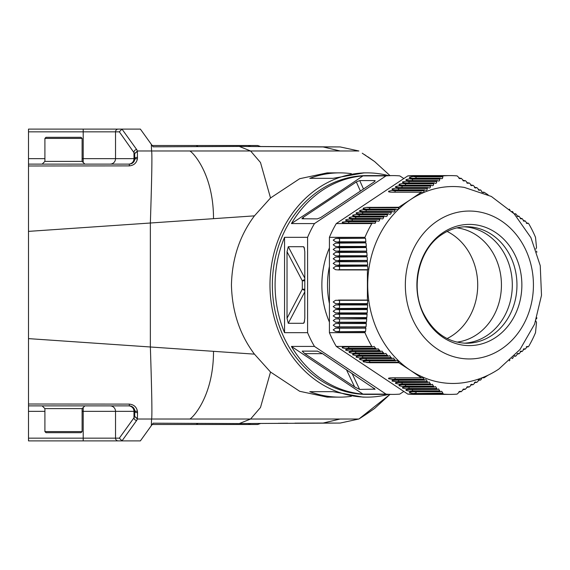 <?xml version="1.0" encoding="UTF-8"?>
<svg xmlns="http://www.w3.org/2000/svg" width="570" height="570" viewBox="0 0 570 570"><rect width="100%" height="100%" fill="white"/><g stroke="black" fill="none" stroke-linecap="round" stroke-linejoin="round"><path stroke-width="0.85" d="M63.505 137.313L81.011 137.313L82.108 138.403L44.909 138.403L46.006 137.313L63.505 137.313M44.909 138.403L44.909 161.381L82.108 161.381L82.108 138.403M129.347 164.11L28.5 164.11L28.5 165.984L129.319 165.891L129.347 164.11C132.34 163.832 134.135 162.308 134.741 159.536A2.736 1.211 9.4 0 1 137.427 158.752L137.399 150.986L189.846 150.986C192.617 152.112 213.515 173.572 213.515 218.673L28.5 231.377L28.5 440.895L83.199 440.895L83.199 438.159L115.525 438.159L115.525 411.355A5.472 5.386 90 0 0 110.131 405.89M81.111 165.934L129.319 165.891C133.843 165.421 136.543 163.041 137.427 158.752M134.741 159.536L134.812 158.645A2.736 1.304 -0.4 0 1 137.534 157.334M119.337 131.841L121.98 129.105L28.5 129.105L28.5 131.841L119.337 131.841L134.662 153.601L137.391 151.364M128.599 164.11A5.472 5.386 -90 0 0 133.986 158.645L133.986 152.204A2.736 2.615 -35.7 0 1 136.679 149.554L137.399 150.986L134.662 153.601L134.812 158.645L115.525 158.645A5.472 5.386 -90 0 1 110.131 164.11M82.108 431.597L81.011 432.687L46.006 432.687L44.909 431.597L82.108 431.597L82.108 408.619L44.909 408.619L42.173 405.89M364.066 172.874L333.03 178.332L309.781 178.332A112.133 97.114 -90 0 1 339.741 172.867A112.133 97.114 -90 0 1 351.369 173.672M351.369 396.328A112.133 97.114 -90 0 1 339.741 397.133A112.133 97.114 -90 0 1 309.781 391.668L333.03 391.668L362.99 397.133L367.094 397.133A112.133 97.114 -90 0 1 269.981 285A112.133 97.114 -90 0 1 367.094 172.867A112.133 97.114 -90 0 1 388.412 175.603M309.781 391.668L333.03 391.668M28.5 183.476L28.5 198.795M28.5 371.469L28.5 386.524M378.031 350.137L378.031 350.643M403.824 178.545L399.741 175.888A109.397 94.741 90 0 0 392.873 175.603L367.094 175.603A109.397 94.741 90 0 0 319.72 190.259A109.397 94.741 90 0 0 275.581 313.315A109.397 94.741 90 0 0 367.094 394.397L392.873 394.397A109.397 94.741 90 0 0 399.741 394.112L403.824 391.455M388.412 394.397A112.133 97.114 -90 0 1 367.094 397.133M189.846 150.986L250.593 150.986L260.497 162.514L270.522 197.968L254.441 215.859L213.515 218.673M260.654 146.526L340.176 146.939L358.886 150.986L250.593 150.986L239.3 146.433L153.109 146.811L151.321 144.331L152.176 145.514L257.69 145.514L260.697 146.54M239.3 146.433L322.634 146.946M340.126 150.986L323.133 146.946L340.176 146.939M339.741 172.867L327.194 172.867L299.692 178.702L270.522 197.968M131.364 406.275A5.472 5.472 0 0 0 129.347 405.89C132.361 406.196 134.157 407.721 134.741 410.464L134.812 411.355L133.986 411.355A5.472 5.386 90 0 0 128.599 405.89M28.5 404.016L129.319 404.109C133.843 404.579 136.543 406.959 137.427 411.248A2.736 1.211 170.6 0 1 134.741 410.464A5.472 5.472 0 0 0 132.981 407.265M137.427 411.248L137.534 412.666A2.736 1.304 -179.6 0 1 134.812 411.355L134.662 416.399L133.986 417.796L133.986 411.355L83.199 411.355L83.199 407.529M137.534 412.666L137.399 419.014L136.679 420.446A2.736 2.615 -144.3 0 1 133.986 417.796L119.337 438.159L122.094 440.895L83.199 440.895M339.3 419.014L137.399 419.014L134.662 416.399L137.391 418.636M136.679 420.446L121.98 440.895L140.377 440.895L152.176 424.486L257.69 424.486L260.654 423.474M28.5 338.623L150.359 346.988C151.855 392.901 152.261 416.912 151.577 419.014L151.321 425.669L153.109 423.189L239.3 423.567L340.176 423.061L358.886 419.014L389.994 394.397L374.59 408.462L358.886 419.014L365.741 414.582M340.126 419.014L358.886 419.014L340.126 419.014L323.133 423.054L334.227 423.068M338.829 423.068L340.176 423.061M278.203 423.303L287.658 423.204M294.911 423.139L322.634 423.054M189.846 419.014C192.617 417.888 213.515 396.428 213.515 351.327L254.441 354.141L270.522 372.032L299.692 391.298L327.194 397.133L339.741 397.133M83.199 129.105L83.199 158.645L115.525 158.645L115.525 131.841A2.736 2.693 -90 0 1 118.218 129.105L140.377 129.105L151.321 144.331L151.577 150.986C152.261 153.088 151.855 177.099 150.359 223.013L150.359 346.988L213.515 351.327M239.3 423.567L250.593 419.014L260.497 407.486L270.522 372.032M254.441 215.859C239.721 235.553 232.054 258.602 231.441 285C232.083 311.541 239.749 334.59 254.441 354.141M124.773 405.89L110.552 405.89M129.319 404.109L129.347 405.89L28.5 405.89M28.5 165.984L28.5 231.377M28.5 131.841L28.5 164.11M124.773 164.11L110.552 164.11M482.085 192.197L484.023 192.197L483.303 192.66M481.878 192.118L481.023 190.302L480.339 189.874L479.363 190.359L477.29 187.979L476.591 187.551L475.601 188.036L473.506 185.656L472.801 185.229L471.796 185.706L469.68 183.333L468.968 182.899L467.934 183.383L465.797 181.004L465.077 180.576L464.037 181.053L461.144 178.253L460.09 178.731L457.111 175.888A109.397 94.741 -90 0 0 450.236 175.603A109.397 94.741 -90 0 0 443.367 175.888L407.814 175.888A109.397 94.741 -90 0 1 414.682 175.603L450.236 175.603M509.993 210.059L509.302 209.154M511.867 211.484L512.302 211.719M514.176 213.807L515.736 213.807L514.603 214.263M513.42 213.023L512.544 211.484M517.076 216.13L518.878 216.13L518.059 216.629L515.736 213.807M520.196 218.453L521.978 218.453L521.158 218.951L518.878 216.13M523.26 220.782L525.027 220.782L524.222 221.274L521.978 218.453M526.288 223.105L528.034 223.105L527.236 223.597L525.027 220.782M536.57 318.894L536.876 317.768M514.603 355.744L515.736 356.193L518.052 353.379L518.878 353.87L519.455 353.436L521.158 351.049L521.978 351.548L522.54 351.113L524.215 348.726L525.027 349.218L525.583 348.79L527.229 346.403L528.034 346.895L528.639 346.425A109.397 94.741 -90 0 0 535.508 332.688L536.52 322.449L535.814 320.889M372.645 223.105L346.011 223.105L343.332 222.984L342.185 222.158L348.854 221.21L375.879 221.21L375.167 223.34L372.645 223.105L371.839 223.575A109.397 94.741 90 0 0 364.971 237.312L329.417 237.312L329.417 332.688A109.397 94.741 90 0 0 336.286 346.425L407.814 394.112A109.397 94.741 90 0 0 414.682 394.397L450.236 394.397A109.397 94.741 -90 0 0 457.111 394.112L460.09 391.262L461.144 391.747L464.037 388.94L465.077 389.424L467.942 386.617L468.968 387.101L469.68 386.667L471.796 384.287L472.801 384.771L473.506 384.344L475.608 381.964L476.591 382.449L477.29 382.021L479.363 379.641L480.339 380.126L481.023 379.698L481.878 377.882M483.267 377.333L484.023 377.803L482.085 377.803M480.339 380.126L478.244 380.126M476.591 382.449L474.475 382.449M472.801 384.771L470.656 384.771M468.968 387.101L466.787 387.101M465.077 389.424L462.876 389.424M461.144 391.747L458.914 391.747M450.236 394.397A109.397 94.741 -90 0 1 443.367 394.112L442.883 393.172L413.1 393.528L409.459 392.694L409.645 392.032M407.814 394.112L443.367 394.112M395.067 360.411L363.254 360.297L359.62 359.463L360.767 358.637L363.446 358.516L392.025 358.516L393.5 358.024L395.067 360.411L395.751 360.846L397.226 360.347L398.85 362.264L398.758 362.741L369.78 362.741L363.104 361.793L363.282 361.123M363.104 361.793L364.251 360.96L366.938 360.846L395.751 360.846M359.62 359.463L359.798 358.801M356.129 357.141L357.276 356.314L359.962 356.193L388.241 356.193L389.716 355.701L391.326 358.088L359.77 357.967L356.129 357.141L356.307 356.478M352.645 354.818L353.792 353.984L384.408 353.87L385.89 353.371L387.536 355.766L356.279 355.644L352.645 354.818L352.823 354.148M351.797 349.218A1.917 1.66 -90 0 1 352.346 350.643L379.884 350.643L380.532 351.548L382.014 351.049L383.695 353.436L352.794 353.322L349.154 352.488L349.339 351.825M349.154 352.488L350.308 351.661L352.987 351.548L380.532 351.548M379.884 350.643L378.081 348.726L376.606 349.218L346.817 349.339L345.669 350.165L349.303 350.999A40.071 17.349 123.7 0 1 352.346 350.643L352.346 351.113L379.812 351.113M352.346 351.113L349.303 350.999M345.897 349.488L345.669 350.165M342.185 347.843L343.332 347.016L346.011 346.895L372.645 346.895L374.134 346.403L375.879 348.79L345.819 348.669L342.185 347.843L342.363 347.18M329.417 332.688L364.971 332.688A109.397 94.741 90 0 0 371.839 346.425L336.286 346.425M367.187 257.084L367.401 260.405L366.959 260.64L338.438 260.64L335.58 260.405L333.186 258.744L335.58 257.084L338.438 256.849L366.717 256.849L335.58 257.084M366.845 252.439L367.094 255.752L366.66 255.987L338.438 255.987L335.58 255.752L333.186 254.092L335.58 252.439L366.845 252.439L338.438 252.196M366.453 247.786L366.738 251.106L366.303 251.341L338.438 251.341L335.58 251.106L333.186 249.446L335.58 247.786L338.438 247.551L365.983 247.551L338.794 247.786A1.917 1.66 90 0 1 338.794 251.106L338.438 251.341M366.018 243.141L366.339 246.454L365.904 246.689L338.438 246.689L335.58 246.454L333.186 244.794L335.58 243.141L338.438 242.898L365.548 242.898L335.58 243.141M365.541 238.488L365.89 241.801L365.463 242.043L338.438 242.043L335.58 241.801L333.186 240.148L335.58 238.488L338.438 238.253L365.071 238.253L335.58 238.488M371.839 223.575L336.286 223.575L407.814 175.888M329.417 237.312A109.397 94.741 -90 0 1 336.286 223.575M413.293 178.253L410.614 178.132L409.459 177.306L413.1 176.472L442.769 176.358L442.883 176.828L442.448 178.488L441.657 178.738L440.318 178.253L413.293 178.253M409.723 177.997L409.459 177.306M409.809 180.576L407.123 180.455L405.975 179.628L409.609 178.802L439.755 178.681L439.876 179.158L439.427 180.811L438.622 181.061L437.276 180.576L409.809 180.576M406.232 180.32L405.975 179.628M406.317 182.899L403.638 182.785L402.491 181.951L406.125 181.125L436.705 181.004L436.82 181.481L436.364 183.141L435.551 183.383L434.183 182.899L406.317 182.899M402.748 182.642L402.491 181.951M402.833 185.229L400.147 185.108L399 184.281L402.641 183.447L433.606 183.333L433.727 183.804L433.25 185.464L432.423 185.713L431.048 185.229L402.833 185.229M399.257 184.965L399 184.281M399.342 187.551L396.663 187.43L395.516 186.604L399.15 185.777L430.464 185.656L430.578 186.126L430.094 187.787L429.253 188.036L427.87 187.551L399.342 187.551M395.772 187.295L395.516 186.604M395.858 189.874L393.179 189.76L392.025 188.927L395.666 188.1L427.272 187.979L427.386 188.456L426.887 190.109L426.032 190.359L424.636 189.874L395.858 189.874M392.281 189.618L392.025 188.927M392.374 192.197L389.688 192.083L388.541 191.249L392.174 190.423L424.03 190.302L424.144 190.779L423.624 192.439L422.762 192.689L421.351 192.197L392.374 192.197M388.797 191.94L388.541 191.249M366.938 209.154L364.251 209.04L363.104 208.207L366.738 207.38L398.758 207.259L398.85 207.737L398.188 209.397L397.233 209.646L395.751 209.154L366.938 209.154M363.361 208.898L363.104 208.207M363.446 211.484L360.767 211.363L359.62 210.537L363.254 209.703L395.067 209.589L395.153 210.059L394.476 211.719L393.514 211.969L392.025 211.484L363.446 211.484M359.877 211.221L359.62 210.537M359.962 213.807L357.276 213.686L356.129 212.859L359.77 212.033L391.326 211.912L391.412 212.382L390.707 214.042L389.738 214.299L388.241 213.807L359.962 213.807M356.385 213.551L356.129 212.859M356.471 216.13L353.792 216.016L352.645 215.182L356.279 214.356L387.536 214.235L387.614 214.712L386.895 216.365L385.918 216.621L384.408 216.13L356.471 216.13M352.901 215.873L352.645 215.182M352.987 218.453L350.308 218.339L349.154 217.512L352.794 216.678L383.695 216.564L383.774 217.035L383.033 218.695L382.05 218.951L380.532 218.453L352.987 218.453M349.41 218.196L349.154 217.512M349.503 220.782L346.817 220.661L345.669 219.835L349.303 219.001L379.812 218.887L379.884 219.357L379.121 221.018L378.131 221.274L376.606 220.782L349.503 220.782M345.926 220.526L345.669 219.835M342.442 222.849L342.185 222.158M376.606 220.782L375.879 221.21M380.532 218.453L379.812 218.887M384.408 216.13L383.695 216.564M388.241 213.807L387.536 214.235M392.025 211.484L391.326 211.912M395.751 209.154L395.067 209.589M398.758 362.741L410.336 370.272A98.46 85.272 90 0 0 464.372 382.577C476.784 380.596 488.276 376.093 498.843 369.068L520.011 349.495L534.589 324.138L541.5 295.346L540.246 265.663L530.919 237.654L514.183 213.821L491.326 196.443L464.372 187.423A98.46 85.272 90 0 0 410.336 199.728L398.758 207.259M421.351 377.803L422.776 377.319L424.03 379.698L395.217 379.698L388.541 378.744L389.688 377.917L392.374 377.803L421.351 377.803L410.336 370.272A98.46 85.272 -90 0 1 367.707 285A98.46 85.272 90 0 1 410.336 199.728L421.351 192.197M424.03 190.302L424.636 189.874M427.272 187.979L427.87 187.551M430.464 185.656L431.048 185.229M433.606 183.333L434.183 182.899M436.705 181.004L437.276 180.576M439.755 178.681L440.318 178.253M442.769 176.358L443.367 175.888M304.708 353.635L302.193 351.127L317.462 351.127L322.485 353.635L375.067 389.132L359.627 389.417L354.611 386.902L304.708 353.635L322.563 353.685M362.962 394.112A109.397 94.741 -90 0 1 291.427 346.425L362.962 394.112L386.004 394.112A109.397 94.741 90 0 0 392.873 394.397M291.427 346.425L314.469 346.425L386.004 394.112M304.8 289.197L302.299 289.197L302.299 280.803A2.736 0.563 152.3 0 1 304.8 279.599M287.024 251.733L288.278 246.71L303.546 246.71L304.152 247.309L304.8 251.733L304.8 318.267L304.152 322.691L303.546 323.29L288.278 323.29L287.024 318.267L287.024 251.733L302.299 280.803L304.8 280.803M304.8 290.401A2.736 0.563 27.7 0 1 302.299 289.197L287.024 318.267M284.558 237.312L284.558 332.688A109.397 94.741 -90 0 1 284.558 237.312L307.601 237.312L307.601 332.688L284.558 332.688M356.336 181.944L359.734 180.583L374.789 180.583L375.195 180.754L374.112 181.944L320.76 217.512L317.355 218.873L301.915 218.752L302.976 217.512L356.336 181.944L360.404 191.085M327.672 199.728L291.427 223.575A109.397 94.741 -90 0 1 322.456 190.259A109.397 94.741 -90 0 1 362.962 175.888L327.672 199.728M362.962 175.888L386.004 175.888L314.469 223.575A109.397 94.741 90 0 0 307.601 237.312M291.427 223.575L314.469 223.575M307.601 332.688A109.397 94.741 90 0 0 314.469 346.425M392.873 175.603A109.397 94.741 90 0 0 386.004 175.888M447.122 231.448A58.254 50.452 -90 0 1 477.624 281.53A58.254 50.452 -90 0 1 452.487 335.452A58.254 50.452 -90 0 1 447.122 338.552M456.855 227.872A57.435 49.74 -90 0 1 500.346 273.037A57.435 49.74 -90 0 1 476.57 334.74A57.435 49.74 -90 0 1 456.855 342.128M464.215 226.81A58.254 50.452 -90 0 1 510.884 271.242A58.254 50.452 -90 0 1 487.086 335.452A58.254 50.452 -90 0 1 464.215 343.19M495.622 337.483A60.598 52.483 -90 0 1 423.93 315.303A60.598 52.483 -90 0 1 443.139 232.517A60.598 52.483 -90 0 1 514.831 254.697A60.598 52.483 -90 0 1 495.622 337.483M501.408 349.047A73.957 64.047 90 0 0 524.849 248.021A73.957 64.047 90 0 0 437.361 220.953A73.957 64.047 -90 0 0 413.92 321.979A73.957 64.047 -90 0 0 501.408 349.047M367.721 266.382L367.864 269.703L367.415 269.938L338.438 269.938L335.58 269.703L333.186 268.05L335.58 266.382L338.438 266.147L367.258 266.147L335.58 266.382M367.479 261.737L367.657 265.05L367.215 265.285L338.438 265.285L335.58 265.05L333.186 263.397L335.58 261.737L367.479 261.737L338.438 261.502M367.258 266.147L367.215 265.285M335.58 300.297L338.794 300.297A1.917 1.66 -90 0 1 338.794 303.618L335.58 303.618L333.186 301.958L335.58 300.297L367.864 300.297L367.415 300.062L367.415 269.938M365.071 238.253L364.971 237.312M365.548 242.898L365.463 242.043M365.983 247.551L365.904 246.689M366.375 252.196L366.303 251.341M366.717 256.849L366.66 255.987M367.016 261.502L366.959 260.64M367.415 300.062L338.438 300.062M367.864 300.297L367.215 304.715L367.657 304.95L367.479 308.263L366.959 309.36L367.401 309.596L367.187 312.916L366.717 313.151L338.438 313.151L335.58 312.916L333.186 311.256L335.58 309.596L338.438 309.36L366.959 309.36M338.438 303.853L367.258 303.853M367.479 308.263L338.438 308.498L335.58 308.263L333.186 306.603L335.58 304.95L338.438 304.715L367.215 304.715M338.438 308.498L367.016 308.498M338.438 317.804L335.58 317.561L333.186 315.908L335.58 314.248L338.794 314.248A1.917 1.66 -90 0 1 338.794 317.561L366.375 317.804L366.738 318.894L366.453 322.214L365.983 322.449L338.438 322.449L335.58 322.214L333.186 320.554L335.58 318.894L366.303 318.659M366.717 313.151L367.094 314.248L366.845 317.561L366.375 317.804M366.66 314.013L338.438 314.013M338.438 327.102L335.58 326.859L333.186 325.206L335.58 323.546L365.904 323.311L366.339 323.546L366.018 326.859L365.548 327.102L335.58 326.859M333.186 329.852L335.58 328.199L338.438 327.957L365.89 328.199L365.541 331.512L365.071 331.747L338.438 331.747L335.58 331.512L333.186 329.852M365.548 327.102L365.463 327.957M365.983 322.449L365.904 323.311M365.071 331.747L364.971 332.688M371.839 346.425L372.645 346.895M375.879 348.79L376.606 349.218M383.695 353.436L384.408 353.87M387.536 355.766L388.241 356.193M391.326 358.088L392.025 358.516M388.541 378.744L388.719 378.081M431.048 384.771L432.452 384.294L433.606 386.667L402.641 386.553L399 385.719L400.147 384.893L431.048 384.771L430.464 384.344L399.15 384.223L395.516 383.396L396.663 382.57L427.87 382.449L427.272 382.021L398.701 382.021L392.025 381.074L393.179 380.24L424.636 380.126L424.03 379.698M392.025 381.074L392.21 380.404M427.272 382.021L427.386 381.544L398.701 381.544A40.071 17.349 -56.3 0 0 395.666 381.9M395.516 383.396L395.694 382.734M430.464 384.344L429.281 381.964L427.87 382.449M399 385.719L399.178 385.056M409.459 392.694L410.614 391.868L413.293 391.747L440.318 391.747L439.755 391.319L409.609 391.198L405.975 390.372L407.123 389.545L437.276 389.424L436.705 388.997L406.125 388.875L402.491 388.049L402.669 387.379M402.491 388.049L403.638 387.215L434.183 387.101L435.58 386.617L436.82 388.519L409.16 388.519L409.16 388.997M436.705 388.997L436.82 388.519M405.975 390.372L406.154 389.709M439.755 391.319L438.658 388.947L437.276 389.424M442.883 393.172L441.693 391.269L440.318 391.747M442.769 393.642L416.136 393.642M434.183 387.101L433.606 386.667M427.386 381.544L426.054 379.641L424.636 380.126M484.023 377.803L488.12 375.181M512.302 358.281L511.867 358.516M512.544 358.516L513.42 356.97M515.736 356.193L514.176 356.193M518.878 353.87L517.083 353.87M521.978 351.548L520.196 351.548M525.027 349.218L523.267 349.218M528.034 346.895L526.288 346.895M509.993 359.941L509.302 360.846M536.876 252.239L536.57 251.106M535.814 249.111L536.52 247.551L535.508 237.312A109.397 94.741 -90 0 0 528.639 223.575L528.034 223.105M458.921 178.253L461.144 178.253M462.876 180.576L465.077 180.576M466.787 182.899L468.968 182.899M470.656 185.229L472.801 185.229M474.475 187.551L476.591 187.551M478.244 189.874L480.339 189.874M484.023 192.197L488.12 194.819M82.108 158.645L83.199 158.645L83.199 162.471M248.121 145.514L250.65 146.476M118.218 440.895A2.736 2.693 -90 0 1 115.525 438.159L119.337 438.159M82.108 411.355L83.199 411.355L83.199 438.159L28.5 438.159M250.629 423.531L248.121 424.486M196.28 424.486L197.783 423.517M196.28 145.514L197.783 146.483M44.909 411.355L28.5 411.355M44.909 158.645L28.5 158.645M136.679 149.554L121.98 129.105M482.683 192.439L483.759 192.439M514.397 214.042L515.494 214.042M517.339 216.365L518.636 216.365M520.446 218.695L521.735 218.695M523.509 221.018L524.792 221.018M526.53 223.34L527.799 223.34M483.759 377.561L482.683 377.561M480.068 379.891L478.558 379.891M476.328 382.214L474.796 382.214M472.53 384.536L470.977 384.536M468.69 386.859L467.115 386.859M464.799 389.189L463.203 389.189M459.249 391.512L460.859 391.512M369.232 360.846A1.917 1.66 -90 0 1 369.78 362.264L398.85 362.264M366.738 362.62A40.071 17.349 -56.3 0 1 369.78 362.264L369.78 362.741M365.741 358.516A1.917 1.66 -90 0 1 366.289 359.941L395.153 359.941M363.254 360.297A40.071 17.349 -56.3 0 1 366.289 359.941L366.289 360.411M362.256 356.193A1.917 1.66 -90 0 1 362.805 357.618L391.412 357.618M359.77 357.967A40.071 17.349 -56.3 0 1 362.805 357.618L362.805 358.088M358.772 353.87A1.917 1.66 -90 0 1 359.314 355.288L387.614 355.288M356.279 355.644A40.071 17.349 123.7 0 1 359.314 355.288L359.314 355.766M355.281 351.548A1.917 1.66 -90 0 1 355.83 352.965L383.774 352.965M352.794 353.322A40.071 17.349 -56.3 0 1 355.83 352.965L355.83 353.436M348.306 346.895A1.917 1.66 -90 0 1 348.854 348.313L348.854 348.79M375.951 348.313L348.854 348.313A40.071 17.349 -56.3 0 0 345.819 348.669M367.401 260.405L338.794 260.405A1.917 1.66 90 0 0 338.794 257.084L338.438 256.849M335.58 260.405L338.438 260.64M367.094 255.752L338.794 255.752A1.917 1.66 90 0 0 338.794 252.439L335.58 252.439M335.58 255.752L338.438 255.987M366.738 251.106L335.58 251.106M335.58 247.786L338.438 247.551M366.339 246.454L338.794 246.454A1.917 1.66 90 0 0 338.794 243.141L338.438 242.898M335.58 246.454L338.438 246.689M365.89 241.801L338.794 241.801A1.917 1.66 90 0 0 338.794 238.488L338.438 238.253M335.58 241.801L338.438 242.043M413.1 176.472A40.071 17.349 -123.7 0 0 416.136 176.828L416.136 176.358M415.587 178.253A1.917 1.66 -90 0 0 416.136 176.828L442.883 176.828M409.609 178.802A40.071 17.349 -123.7 0 0 412.651 179.158L412.651 178.681M412.103 180.576A1.917 1.66 -90 0 0 412.651 179.158L439.876 179.158M406.125 181.125A40.071 17.349 -123.7 0 0 409.16 181.481L409.16 181.004M408.612 182.899A1.917 1.66 -90 0 0 409.16 181.481L436.82 181.481M402.641 183.447A40.071 17.349 -123.7 0 0 405.676 183.804L405.676 183.333M405.128 185.229A1.917 1.66 -90 0 0 405.676 183.804L433.727 183.804M402.185 185.656L402.185 186.126L430.578 186.126M399.15 185.777A40.071 17.349 -123.7 0 0 402.185 186.126A1.917 1.66 -90 0 1 401.643 187.551M395.666 188.1A40.071 17.349 -123.7 0 0 398.701 188.456L398.701 187.979M398.152 189.874A1.917 1.66 -90 0 0 398.701 188.456L427.386 188.456M392.174 190.423A40.071 17.349 -123.7 0 0 395.217 190.779L395.217 190.302M394.668 192.197A1.917 1.66 -90 0 0 395.217 190.779L424.144 190.779M369.78 207.259L369.78 207.737A1.917 1.66 -90 0 1 369.232 209.154M398.85 207.737L369.78 207.737A40.071 17.349 -123.7 0 1 366.738 207.38M366.289 209.589L366.289 210.059L395.153 210.059M363.254 209.703A40.071 17.349 -123.7 0 0 366.289 210.059A1.917 1.66 -90 0 1 365.741 211.484M362.805 211.912L362.805 212.382A1.917 1.66 -90 0 1 362.256 213.807M391.412 212.382L362.805 212.382A40.071 17.349 -123.7 0 1 359.77 212.033M359.314 214.235L359.314 214.712L387.614 214.712M356.279 214.356A40.071 17.349 -123.7 0 0 359.314 214.712A1.917 1.66 -90 0 1 358.772 216.13M355.83 216.564L355.83 217.035A1.917 1.66 -90 0 1 355.281 218.453M383.774 217.035L355.83 217.035A40.071 17.349 -123.7 0 1 352.794 216.678M352.346 218.887L352.346 219.357L379.884 219.357M349.303 219.001A40.071 17.349 -123.7 0 0 352.346 219.357A1.917 1.66 -90 0 1 351.797 220.782M348.854 221.21L348.854 221.687L375.951 221.687M345.819 221.331A40.071 17.349 -123.7 0 0 348.854 221.687A1.917 1.66 -90 0 1 348.306 223.105M329.417 266.425A79.316 68.692 90 0 0 329.417 303.575M317.782 351.17L302.193 351.127M374.326 388.341L374.896 389.417M351.989 373.307L359.627 389.417M354.611 386.902L346.389 369.574M288.278 323.29L304.8 291.854M288.278 246.71L304.8 278.146M304.601 248.969L303.546 246.71M304.601 321.031L303.546 323.29M363.496 189.026L359.734 180.583M303.91 218.873L302.976 217.512M375.003 181.21L374.789 180.583M329.417 247.9A83.313 72.148 90 0 0 329.417 322.1M367.479 362.47A83.313 72.148 90 0 0 367.971 362.691M367.971 207.309A83.313 72.148 90 0 0 367.479 207.53M466.509 226.746A58.254 50.452 -90 0 1 515.244 269.923A58.254 50.452 -90 0 1 491.739 335.452A58.254 50.452 -90 0 1 466.509 343.254C447.785 342.627 433.414 332.645 423.389 313.293C409.901 286.539 419.328 248.506 442.284 234.27C449.865 229.283 457.945 226.774 466.509 226.746M367.864 269.703L338.794 269.703A1.917 1.66 90 0 0 338.794 266.382L338.438 266.147M338.438 269.938L335.58 269.703M367.657 265.05L338.794 265.05A1.917 1.66 90 0 0 338.794 261.737L335.58 261.737M335.58 265.05L338.438 265.285M367.721 303.618L335.58 303.618M338.438 304.715L338.794 304.95A1.917 1.66 -90 0 1 338.794 308.263L335.58 308.263M338.438 309.36L338.794 309.596A1.917 1.66 -90 0 1 338.794 312.916L338.438 313.151M367.187 312.916L335.58 312.916M367.401 309.596L335.58 309.596M366.845 317.561L335.58 317.561M367.094 314.248L335.58 314.248M338.438 318.659L338.794 318.894A1.917 1.66 -90 0 1 338.794 322.214L338.438 322.449M366.453 322.214L335.58 322.214M366.738 318.894L335.58 318.894M338.438 323.311L338.794 323.546A1.917 1.66 -90 0 1 338.794 326.859L366.018 326.859M366.339 323.546L335.58 323.546M338.438 327.957L338.794 328.199A1.917 1.66 -90 0 1 338.794 331.512L335.58 331.512M365.89 328.199L335.58 328.199M338.438 331.747L365.541 331.512M367.657 304.95L335.58 304.95M395.217 379.698L395.217 379.221A40.071 17.349 -56.3 0 0 392.174 379.577M424.144 379.221L395.217 379.221A1.917 1.66 90 0 0 394.668 377.803M398.701 382.021L398.701 381.544A1.917 1.66 90 0 0 398.152 380.126M402.185 384.344L402.185 383.874A40.071 17.349 -56.3 0 0 399.15 384.223M430.578 383.874L402.185 383.874A1.917 1.66 90 0 0 401.643 382.449M405.676 386.667L405.676 386.196A1.917 1.66 90 0 0 405.128 384.771M402.641 386.553A40.071 17.349 123.7 0 1 405.676 386.196L433.727 386.196M408.612 387.101A1.917 1.66 90 0 1 409.16 388.519A40.071 17.349 -56.3 0 0 406.125 388.875M409.609 391.198A40.071 17.349 123.7 0 1 412.651 390.842L412.651 391.319M439.876 390.842L412.651 390.842A1.917 1.66 90 0 0 412.103 389.424M413.1 393.528A40.071 17.349 123.7 0 1 416.136 393.172A1.917 1.66 90 0 0 415.587 391.747M515.494 355.958L514.397 355.958M518.636 353.635L517.339 353.635M521.735 351.305L520.446 351.305M524.792 348.983L523.509 348.983M527.799 346.66L526.53 346.66M459.249 178.488L460.859 178.488M463.203 180.811L464.799 180.811M467.115 183.141L468.69 183.141M470.977 185.464L472.53 185.464M474.796 187.787L476.328 187.787M478.558 190.109L480.068 190.109M44.909 161.381L42.173 164.11M82.108 161.381L84.844 164.11M44.909 431.597L44.909 408.619M82.108 408.619L84.844 405.89M362.249 153.209L374.547 161.51L389.994 175.603L374.59 161.538L367.693 156.693M362.99 172.867L367.094 172.867M366.011 155.596L364.251 154.47M366.275 414.233L374.59 408.462L389.994 394.397"/></g></svg>
